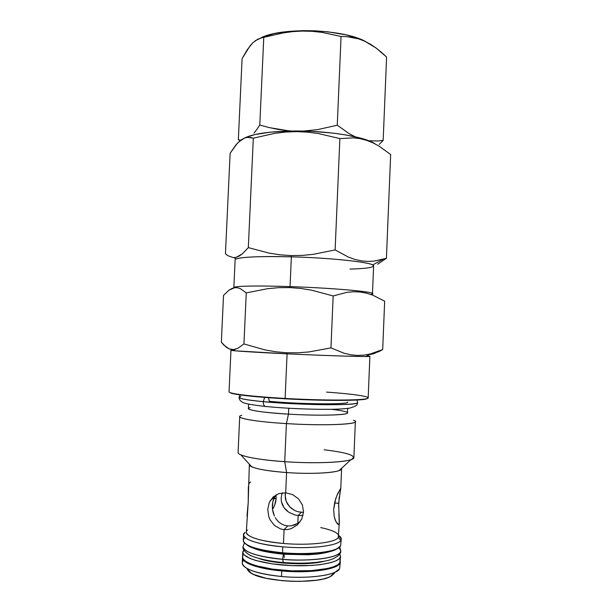 <?xml version="1.0" encoding="UTF-8"?>
<svg xmlns="http://www.w3.org/2000/svg" width="612" height="612" viewBox="0 0 612 612"><rect width="100%" height="100%" fill="white"/><g stroke="black" fill="none" stroke-linecap="round" stroke-linejoin="round"><path stroke-width="0.92" d="M340.249 560.416L339.882 562.703L337.61 564.868L333.464 566.827L327.565 568.494L311.447 570.621L291.832 570.835L272.156 569.083L255.831 565.672L249.803 563.537L245.511 561.25L243.094 558.894L242.536 556.958C241.954 562.726 262.097 569.137 287.678 570.636C313.229 572.189 336.891 568.364 339.882 562.703L340.088 557.731C337.105 563.262 313.451 566.987 287.9 565.434C262.334 563.95 242.184 557.662 242.757 552.039L243.783 549.874L242.826 552.766L244.295 555.069L250.033 558.465L256.061 560.554L272.378 563.904L292.062 565.641L311.669 565.45L320.351 564.631L330.939 562.612L335.973 560.837L339.193 558.81L340.509 556.629L339.721 554.059L340.547 556.308L339.882 562.703L340.547 556.316M324.337 561.219L308.394 563.499L292 563.652L275.545 562.206L268.194 560.959L258.478 558.343C273.227 564.034 309.144 565.603 324.329 561.219M242.582 556.568L243.033 555.444M357.24 403.017C355.037 404.517 334.259 405.121 312.265 404.471C289.927 403.683 273.587 402.757 263.252 401.679C263.237 404.218 263.925 405.832 265.325 406.521L266.427 406.567L265.325 406.521C263.925 405.832 263.237 404.218 263.252 401.679C297.952 405.06 354.746 405.733 357.24 403.017L357.653 402.543L357.24 402.987C354.746 405.702 297.952 405.022 263.252 401.64C273.595 402.719 289.927 403.652 312.265 404.433C334.259 405.083 355.037 404.478 357.24 402.987L357.653 402.581L357.24 403.017M240.049 394.916L239.116 397.364C239.3 398.986 252.519 400.653 263.252 401.64L264.675 397.44L263.252 401.64C247.416 400.103 239.368 398.68 239.116 397.364L239.116 397.402C239.368 398.718 247.409 400.141 263.252 401.679C252.511 400.692 239.3 399.024 239.116 397.402L240.876 396.492M347.891 402.038L347.486 402.444C344.893 404.677 298.067 404.088 269.295 401.304L268.569 397.731M239.116 397.402C239.009 399.307 240.172 400.921 242.582 402.222C243.897 403.438 251.417 404.846 265.141 406.437C282.92 408.143 301.716 409.107 321.522 409.336C332.546 409.29 338.268 409.466 349.521 408.166C354.394 406.743 356.934 405.496 357.133 404.417L357.653 402.558L356.934 400.019M283.111 562.543L282.767 559.314L282.262 559.269C268.316 558.305 243.148 553.554 243.01 546.592L243.01 546.592C244.234 552.353 257.315 556.583 282.262 559.269L282.262 559.23C257.315 556.545 244.234 552.315 243.01 546.554C243.148 553.516 268.316 558.274 282.262 559.23L282.767 559.276C298.151 561.342 339.928 559.766 340.777 550.823C341.603 557.31 312.235 561.961 282.767 559.276C282.996 556.078 283.379 554.388 283.93 554.22C283.379 554.388 282.996 556.078 282.767 559.276L282.262 559.23L282.767 559.314C312.235 562 341.603 557.348 340.769 550.861C339.928 559.804 298.151 561.372 282.767 559.314L283.287 562.512M338.994 547.663L340.777 550.823L339.691 547.036M340.769 550.861L340.769 550.861C341.098 553.615 338.398 556.316 332.676 558.955C325.087 562.114 306.62 564.295 283.058 562.489C268.37 561.388 254.003 557.708 248.962 554.617C244.395 551.542 242.406 548.865 243.01 546.592L244.418 542.882M283.93 554.22L284.266 557.44M298.159 515.511L297.815 523.467L298.159 515.511L294.8 514.944L298.159 515.511L301.311 512.351L298.159 515.511L301.464 515.465L298.159 515.511M286.079 510.087L288.65 512.16L283.96 507.616L286.079 510.087M282.362 504.77L283.96 507.616L281.382 501.595L282.362 504.77M281.145 498.206L281.382 501.595L281.145 498.206L281.688 494.771L281.145 498.206M282.346 492.844L281.688 494.771L282.346 492.844M273.778 498.78L275.293 496.026L272.768 501.955L273.778 498.78M272.317 505.451L272.768 501.955L272.455 509.108L272.317 505.451M273.166 512.703L272.455 509.108L274.406 516.038L273.166 512.703M276.739 519.856L275.216 517.607M281.145 523.78L278.414 521.684L281.145 523.78L284.312 525.241L281.145 523.78M320.749 527.605C327.328 528.967 332.224 530.55 335.445 532.348C338.436 534.069 339.392 535.783 338.314 537.481L340.823 540.358C341.81 538.767 341.129 537.152 338.788 535.531L341.267 539.042L340.823 540.358C338.099 545.889 309.955 549.278 282.805 546.837C257.866 544.236 244.785 540.212 243.545 534.773L244.938 532.432C238.03 537.489 255.426 544.634 282.805 546.837C309.955 549.278 338.099 545.889 340.823 540.358L338.314 537.481C335.659 542.637 309.075 545.759 283.471 543.479L284.075 529.632L287.77 525.93L284.312 525.241L287.77 525.93L284.075 529.632L280.594 528.959L274.459 525.494L270.076 519.817L268.699 516.436L267.758 509.207L269.318 502.353L273.159 496.944L278.827 493.609L285.697 492.782L292.651 494.634L298.511 498.849L302.359 504.854L303.544 511.938L301.754 519.022L297.378 524.912L291.174 528.669L287.686 529.533L284.075 529.632L283.471 543.479C309.075 545.759 335.659 542.637 338.314 537.481L339.354 521.982L338.88 524.201L338.291 524.507L335.667 521.217L334.137 516.054L333.701 509.329L335.651 498.902L337.847 493.318L340.693 488.667L338.627 503.301L334.542 502.995L338.627 503.301L339.354 521.982M275.966 495.207L276.15 498.589L275.966 495.207M275.66 502.054L276.15 498.589L273.931 498.42L276.15 498.589L274.589 505.405L275.66 502.054M273.143 508.496L274.589 505.405L273.143 508.496M303.514 512.374L298.075 511.785L294.992 510.653L289.69 506.835L286.194 501.373L285.131 494.932L285.376 492.759L285.322 498.229L286.194 501.373L287.671 504.273L290.868 507.96L294.992 510.653L298.075 511.785L303.514 512.382M294.8 514.944L288.65 512.16M276.157 519.075L278.414 521.684M276.364 494.672L275.293 496.026M248.35 486.724L248.204 502.773L246.292 532.195C247.485 537.282 259.878 541.039 283.471 543.479C257.652 541.413 241.12 534.766 247.577 530.03M250.629 482.126L249.742 482.271L248.602 484.62M339.943 493.012L339.706 494.182M286.584 472.556L285.697 492.782L286.584 472.556C308.762 474.17 332.446 473.198 339.086 470.59C340.991 469.886 341.81 469.129 341.557 468.31L341.603 468.639C342.49 472.426 314.492 474.621 286.584 472.556L284.725 461.693L286.584 472.556C263.03 470.613 250.622 467.958 249.344 464.607L249.421 464.286C249.099 465.082 249.849 465.908 251.677 466.772C257.614 469.305 269.249 471.232 286.584 472.556M339.239 496.875L338.574 506.782M338.88 524.201L337.51 524.094L335.223 520.124L334.137 516.054L333.701 509.329L334.718 502.207L336.738 495.896L340.364 488.858L340.746 488.973L340.165 491.964M324.077 449.766C349.024 452.811 357.989 456.108 350.959 459.635C342.972 462.634 312.946 463.682 284.725 461.693C319.992 464.217 355.098 461.8 353.881 457.501L355.373 421.614C356.651 424.613 321.637 425.822 286.401 423.596L284.725 461.693L286.401 423.596C328.162 426.25 365.571 423.978 353.438 420.207M375.072 143.889C365.823 137.057 330.518 130.96 296.912 130.983L296.529 131.626L307.53 132.131L318.408 133.531L339.867 138.595L353.3 137.853L359.879 138.61L366.381 140.24L372.769 142.757L378.935 146.054L390.655 154.522L386.417 258.279L374.215 261.079L367.911 261.423L361.455 260.896L354.883 259.419L348.305 257.04L335.124 249.925L313.176 254.355L302.137 255.418L291.06 255.587L291.358 256.841C329.172 257.82 367.95 261.852 372.67 264.942C375.753 267.169 368.202 268.553 349.995 269.096M340.586 546.026L336.669 548.872C328.101 552.919 304.447 554.724 282.545 552.766L282.805 546.837L282.545 552.766C309.695 555.245 337.855 551.726 340.586 546.026L341.267 539.042M331.543 409.306C338.558 410.124 343.34 410.966 345.887 411.822C355.916 414.768 323.817 416.305 288.466 414.14L286.401 423.596L288.466 414.14C318.5 415.969 348.488 415.196 347.44 412.878L347.624 408.433M243.545 534.773L243.285 540.411C244.517 546.003 257.606 550.119 282.545 552.766C265.945 551.205 254.187 548.604 247.271 544.963C243.048 542.53 242.184 540.205 244.685 538.002M338.972 547.686L333.532 550.433L324.245 552.552L311.86 553.822L297.531 554.105L282.66 553.34L268.729 551.626L253.919 548.168L248.809 546.126L244.754 543.219L247.891 545.644C261.553 554.533 321.606 557.149 335.988 549.484L339.323 547.342M244.463 138.075L241.503 139.643L237.181 143.483L230.12 153.283L235.704 145.197L238.573 142.045L244.463 138.075L247.424 137.371L253.322 138.182L274.673 133.362L285.529 132.054L296.529 131.626L307.53 132.131L318.408 133.531L339.867 138.595L353.3 137.853L359.879 138.61L366.381 140.24L372.769 142.757L378.935 146.054L390.655 154.522L386.417 258.279L377.673 264.2L386.417 258.279L374.215 261.079L367.911 261.423L361.455 260.896L354.883 259.419L348.305 257.04L335.124 249.925L313.176 254.355L302.137 255.418L291.06 255.587L280.067 254.814L269.295 253.154L248.327 247.638L242.084 254.095L236.125 257.331L233.264 257.606L227.939 255.717L225.453 253.827L230.12 153.283L225.453 253.827L227.939 255.717M242.505 557.677L242.268 562.971C243.469 569.175 256.55 573.689 281.505 576.504L281.75 570.935C256.795 568.158 243.714 563.744 242.505 557.677L242.543 557.325C241.12 562.673 258.149 568.908 281.75 570.935L281.887 570.2L281.75 570.935C311.944 573.849 342.077 568.625 340.303 561.594L340.31 561.946C341.144 568.823 311.347 573.788 281.75 570.935L281.505 576.504C308.67 579.128 336.875 575.081 339.629 568.739L335.124 572.189C326.142 576.55 302.94 578.524 281.505 576.504C265.424 574.913 253.842 572.189 246.774 568.334C242.13 565.564 241.074 562.902 243.614 560.347M247.286 568.617C247.37 570.185 248.74 571.753 251.402 573.314C264.468 581.989 316.305 584.246 330.082 576.749L334.175 573.605L334.535 572.725L334.175 573.605M288.726 408.242L288.466 414.14L288.726 408.242M370.826 294.357C383.15 292.697 339.132 288.198 290.05 286.615L291.358 256.841L290.05 286.615C332.614 287.992 374.33 291.733 372.471 293.676L373.618 265.929C375.523 262.793 333.9 257.935 291.358 256.841C258.463 255.885 234.541 257.369 235.123 259.878L233.845 287.625C233.218 286.034 257.124 285.483 290.05 286.615L289.644 287.579L300.699 288.428L311.615 290.18L333.165 295.963L346.782 292.375L353.461 291.74L360.055 292L366.534 293.171L372.785 295.175L384.665 301.173L382.691 349.544L370.26 353.981L364.025 355.113L357.515 355.427L350.883 354.815L344.25 353.3L330.947 347.891L308.938 351.938L297.876 352.81L286.768 352.764L287.082 353.835C320.153 355.396 355.312 356.582 365.632 356.521C370.834 356.498 371.255 356.268 366.879 355.832M339.629 568.739L340.31 561.946M284.022 553.455L283.983 554.265L284.022 553.455M283.624 562.543L283.593 563.124L283.624 562.543M326.54 392.108C355.557 394.12 374.842 397.104 366.045 398.81C358.594 400.562 321.002 400.493 285.115 398.443L285.169 398.794C320.864 400.837 358.257 400.898 365.685 399.146L367.789 398.282L364.568 399.338L358.999 399.896L334.382 400.401L299.719 399.514L285.115 398.443C327.803 400.891 369.855 400.401 368.172 397.861L369.885 356.306C371.645 357.048 329.723 355.855 287.082 353.835L285.115 398.443L287.082 353.835C254.095 352.29 230.234 350.722 230.961 350.24L233.998 350.033C229.599 350.087 229.997 350.347 235.184 350.821L287.082 353.835L286.768 352.764L275.744 351.778L264.95 349.903L243.936 343.944L237.762 348.358L233.356 349.605L229.056 348.848L223.808 345.053L221.345 342.246L223.518 295.382L221.345 342.246L226.371 347.302L229.056 348.848L231.879 349.574L234.786 349.406L237.762 348.358L243.936 343.944L246.261 292.896L243.936 343.944L264.95 349.903L275.744 351.778L286.768 352.764L297.876 352.81L308.938 351.938L330.947 347.891L333.165 295.963L330.947 347.891L344.25 353.3L350.883 354.815L357.515 355.427L364.025 355.113L370.39 353.943L382.691 349.544L384.665 301.173M378.308 351.923L382.691 349.544L374.001 353.621L369.755 354.562M230.961 350.24L229.049 391.787C228.261 393.654 252.09 396.63 285.115 398.443C256.688 396.76 238.68 394.916 231.084 392.919L231.412 393.279C238.978 395.283 256.895 397.119 285.169 398.794L252.955 396.415L235.949 394.273L231.321 393.256L229.393 392.238L231.412 393.279M237.594 287.762L234.687 287.701L231.81 288.535L228.995 290.172L223.518 295.382L228.995 290.172L234.687 287.701L237.594 287.762L240.485 288.703L246.261 292.896L267.696 288.673L278.598 287.678L289.644 287.579L300.699 288.428L311.615 290.18L333.165 295.963L346.782 292.375L353.461 291.74L360.055 292L366.534 293.171M240.485 288.703L246.261 292.896L267.696 288.673L278.598 287.678L289.644 287.579L290.05 286.615C255.548 285.422 231.344 286.095 233.952 287.831L233.952 287.831M248.594 404.111L248.395 408.548C249.803 410.614 263.16 412.473 288.466 414.14C260.207 412.526 242.428 409.313 250.033 407.638M234.09 257.614L236.148 258.983C242.428 256.872 260.834 256.16 291.358 256.841L291.06 255.587L280.067 254.814L269.295 253.154L248.327 247.638L242.084 254.095L239.07 256.153L236.125 257.331L233.264 257.606M241.778 415.334C232.606 417.522 253.062 421.637 286.401 423.596C259.052 421.974 239.062 418.815 239.728 416.565L238.091 452.444C237.38 455.703 257.346 459.872 284.725 461.693C262.686 460.056 248.051 457.768 240.814 454.831L251.677 466.772M247.814 570.216L250.017 572.419L253.865 574.553L265.99 578.264L282.346 580.689L291.281 581.27L300.194 581.385L316.435 580.23L323.075 579.029L328.353 577.468L332.094 575.632M250.369 137.432L253.322 138.182L248.327 247.638L253.322 138.182L274.673 133.362L285.529 132.054L296.529 131.626L296.912 130.983C271.177 131.144 253.728 133.5 244.563 138.044M339.867 138.595L335.124 249.925L339.867 138.595M244.708 137.968L254.829 134.571L270.328 132.161L289.843 131.037L311.424 131.35L332.813 133.079L345.834 134.931L362.075 138.519L373.098 142.711M268.699 516.436L267.758 509.207L269.318 502.353L273.159 496.944L278.827 493.609L285.697 492.782L292.651 494.634L298.511 498.849L302.359 504.854L303.544 511.938L301.754 519.022L297.378 524.912L291.174 528.669L287.686 529.533L284.075 529.632L280.594 528.959L274.459 525.494L270.076 519.817M249.344 464.607L248.204 502.773L247.064 515.12M338.887 513.56L339.239 523.191M247.034 515.87L247.141 516.903M298.136 523.268L291.373 525.807L287.77 525.93L291.373 525.807L294.869 524.889L300.048 521.906M303.093 515.205L301.464 515.465L303.093 515.205M381.383 52.28L386.593 57.054L383.166 140.385L377.726 141.005L368.814 140.76L377.726 141.005L383.166 140.385L386.593 57.054L376.02 47.973L381.383 52.28M370.482 44.248L376.02 47.973L364.744 41.203L370.482 44.248M358.923 38.946L364.744 41.203L358.923 38.946L347.08 36.674L353.032 37.462M255.043 40.82L261.018 37.967L282.851 32.994L292.551 31.633L302.382 31.059L312.212 31.319L321.92 32.367L341.06 36.491L347.08 36.674L341.06 36.491L337.266 125.215L317.697 129.606L303.498 131.067M240.608 140.286L238.351 139.651L242.084 58.637L250.017 45.908L252.748 42.825L258.272 38.87M261.416 37.638L273.901 33.691L284.503 31.878L302.749 30.623L315.67 30.845L328.499 31.901L346.277 34.93L356.391 37.768L365.861 41.731C344.112 28.963 280.77 26.829 260.414 38.112M261.018 37.967L282.851 32.994L292.551 31.633L302.382 31.059L312.212 31.319L321.92 32.367L341.06 36.491L337.266 125.215L349.001 133.538L355.052 136.736L349.001 133.538L337.266 125.215L317.697 129.606L303.491 131.067M379.233 144.424L383.166 140.385L379.233 144.424M238.351 139.651L239.988 140.783L238.351 139.651L242.084 58.637L247.325 49.633L252.748 42.825M253.988 133.164L256.856 129.43L253.988 133.164M259.786 125.047L256.856 129.43L259.786 125.047L263.757 37.653L259.786 125.047L269.081 127.564L259.786 125.047M278.529 129.492L269.081 127.564L288.153 130.731L278.529 129.492M291.924 131.006L288.153 130.731L291.924 131.006M242.536 556.974L242.757 552.039M331.008 551.175C327.986 552.322 323.45 553.279 317.391 554.044L308.264 554.755L283.976 554.265M283.746 554.243C268.354 552.667 258.004 550.502 252.71 547.755M274.612 497.105L270.259 500.524M340.746 488.904L340.349 488.873M341.603 468.639L340.746 488.973M350.959 459.635L339.086 470.59M247.271 544.963L247.891 545.644M336.669 548.872L335.988 549.484M382.951 259.335L372.67 264.942M246.774 568.334L251.402 573.314M335.124 572.189L330.082 576.749M370.26 353.981L365.632 356.521M233.356 349.605L235.184 350.821M250.323 555.336L250.308 555.719"/></g></svg>
